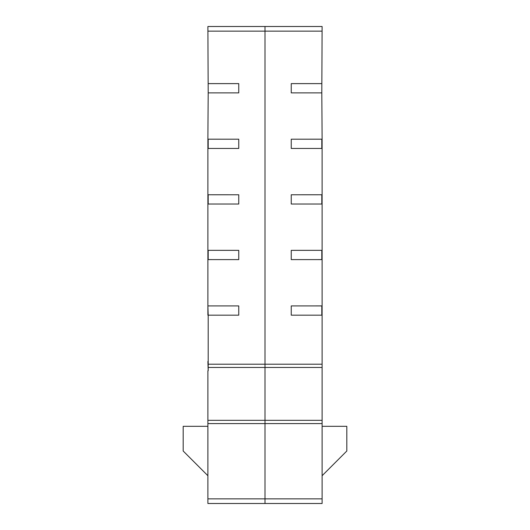 <?xml version="1.0" encoding="UTF-8"?>
<svg xmlns="http://www.w3.org/2000/svg" width="530" height="530" viewBox="0 0 530 530"><rect width="100%" height="100%" fill="white"/><g stroke="black" fill="none" stroke-linecap="round" stroke-linejoin="round"><path stroke-width="0.79" d="M208.191 83.621L238.758 83.621L238.758 92.889L208.191 92.889L207.886 26.5L265 26.5L265 503.5L265 26.5L322.114 26.5L321.809 92.889L291.242 92.889L291.242 83.621L321.809 83.621M208.191 305.916L238.758 305.916L238.758 315.178L208.191 315.178L207.886 305.909L207.886 250.332L238.758 250.339L238.758 259.607L207.886 259.594M208.191 92.889L207.886 139.191L238.758 139.198L238.758 148.46L207.886 148.453L207.886 194.762L238.758 194.768L238.758 204.03L207.886 204.023L207.886 250.332M208.191 315.171L208.191 370.742L207.886 361.48M208.191 259.594L208.191 250.339M208.191 204.023L208.191 194.768M208.191 148.453L208.191 139.198M207.886 370.742L207.886 503.5L322.114 503.5L322.114 315.171L291.242 315.178L291.242 305.916L322.114 305.909L322.114 259.594L291.242 259.607L291.242 250.339L322.114 250.332L322.114 204.023L291.242 204.03L291.242 194.768L322.114 194.762L322.114 148.453L291.242 148.46L291.242 139.198L322.114 139.191L321.809 92.876M207.886 148.453L207.886 139.191M207.886 315.171L207.886 305.909M207.886 204.023L207.886 194.762M207.886 426.319L183.181 426.319L183.181 451.01L207.886 475.715M321.809 305.916L321.809 315.171M321.809 250.339L321.809 259.594M321.809 194.768L321.809 204.023M321.809 139.198L321.809 148.453M322.114 361.48L322.114 370.742M322.114 194.762L322.114 204.023M322.114 250.332L322.114 259.594M322.114 305.909L322.114 315.171M322.114 139.191L322.114 148.453M322.114 426.319L346.819 426.319L346.819 451.01L322.114 475.715M207.886 31.137L322.114 31.137M208.191 364.203L321.809 364.203M208.191 423.589L321.809 423.589M208.191 420.33L321.809 420.33M207.886 498.869L322.114 498.869M208.191 367.469L321.809 367.469M265 26.5L322.114 26.5M265 503.5L207.886 503.5"/></g></svg>
